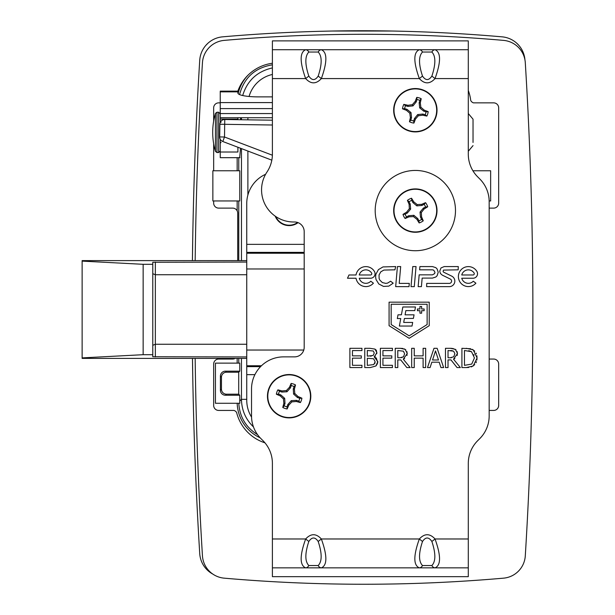 <?xml version="1.0" encoding="UTF-8"?>
<svg xmlns="http://www.w3.org/2000/svg" width="615" height="615" viewBox="0 0 615 615"><rect width="100%" height="100%" fill="white"/><g stroke="black" fill="none" stroke-linecap="round" stroke-linejoin="round"><path stroke-width="0.92" d="M275.797 216.557A14.614 14.614 0 0 0 297.614 222.492M192.772 236.06L192.418 260.606A4014.266 4014.266 0 0 1 199.729 60.293A25.092 25.092 0 0 1 222.592 36.846A1605.703 1605.703 0 0 1 502.117 36.846A25.092 25.092 0 0 1 524.941 59.87M212.805 574.079A25.092 25.092 0 0 1 199.729 553.569A4014.266 4014.266 0 0 1 192.48 358.391L192.772 377.841M221.462 389.18L220.408 390.233A5.028 5.02 135 0 0 225.421 395.245L226.481 394.192L238.712 394.192L238.712 372.213L226.481 372.213A5.028 5.02 -135 0 0 221.462 377.226L221.462 389.18A5.028 5.02 135 0 0 226.481 394.192M220.408 390.233L220.408 376.172L221.462 377.226M226.481 372.213L225.421 371.16A5.028 5.02 -135 0 0 220.408 376.172M238.712 394.192L239.765 395.245L225.421 395.245M225.421 371.16L239.765 371.16L238.712 372.213M489.163 200.951L490.647 200.951L490.647 170.77L472.912 170.77M239.765 395.245L239.765 401.041A37.776 37.738 135 0 0 239.835 403.271L215.435 403.271L215.435 363.134L239.765 363.134L239.765 371.16M257.585 434.682C245.939 427.433 239.673 416.97 238.789 403.271L237.182 403.271A39.391 39.337 135 0 0 260.153 437.803M239.765 200.951L212.859 200.951L212.859 170.77L239.765 170.77L239.765 200.951M240.573 117.726L240.611 119.733M240.534 148.253L239.681 157.678M516.9 43.358L518.668 45.149M332.946 31.019L391.755 31.019M206.04 45.156L207.801 43.365M207.801 570.505L206.04 568.714M246.746 399.335L241.464 399.335C241.664 410.19 245.669 419.392 253.48 426.933M272.399 67.919C257.162 71.386 247.261 80.596 242.679 95.533M239.566 94.587C244.117 77.621 255.064 67.696 272.399 64.821M237.913 91.858L237.913 91.135L220.247 91.135L220.247 91.858L237.913 91.858L237.913 93.08A20.072 3.79 -0 0 0 257.985 96.87L272.399 96.87M237.913 117.726L237.913 119.687M237.913 147.254L237.913 152.013L220.247 152.013L220.247 139.251M272.399 102.59L220.247 102.59L220.247 91.858M272.399 113.56L220.247 113.56L220.247 117.726L272.399 117.719L220.247 117.726L220.247 119.102L237.913 119.102M220.247 102.59L220.247 108.601L272.399 108.601M220.247 113.56L220.247 108.601M220.247 122.454L220.247 119.102M239.981 157.678L220.247 157.678L220.247 152.013M303.779 350.035L246.746 350.035L246.746 268.97L304.194 268.97M298.067 222.653A15.014 15.014 0 0 1 275.182 216.134M260.583 366.632L246.746 366.632L246.746 400.227A32.111 32.111 0 0 0 251.55 417.124M265.611 174.268A32.111 32.111 0 0 0 246.746 203.527L246.746 252.373L304.194 252.373M246.746 366.632L246.746 365.748L261.467 365.748M246.746 350.035L246.746 365.748M304.194 253.249L246.746 253.249L246.746 268.97M246.746 253.249L246.746 252.373M152.781 345.292L155.349 344.262L155.349 274.736L152.781 273.713M246.746 262.067L152.781 262.259L152.781 356.746L246.746 356.938M246.746 344.262L155.349 344.262L155.349 356.938M155.349 262.067L155.349 274.736L246.746 274.736M152.781 264.312L143.141 264.312L82.126 261.114L82.126 260.606L246.746 260.606M246.746 358.391L82.126 358.391L82.126 357.892L143.141 354.694L152.781 354.694M143.141 264.312L143.141 354.694M82.126 261.114L82.126 357.892M272.399 120.194L224.759 119.502A4.82 4.82 0 0 0 219.878 124.245L219.693 136.93A4.82 4.82 0 0 0 222.791 141.504L271.838 160.161M424.15 204.303L421.967 205.441L416.832 205.887L412.888 202.566L411.75 200.382A10.816 10.816 0 0 0 409.06 201.782L410.19 203.965L410.635 209.1L407.322 213.044L405.139 214.181A10.816 10.816 0 0 0 406.53 216.872L408.721 215.742L413.857 215.296L417.8 218.609L418.93 220.793A10.816 10.816 0 0 0 421.629 219.394L420.491 217.21L420.045 212.075L423.366 208.131L425.549 206.994A10.816 10.816 0 0 0 424.15 204.303L425.557 202.673A12.923 12.923 0 0 1 427.694 206.778A27.045 4.697 152.6 0 1 424.073 209.015A27.083 4.705 130.1 0 1 421.329 212.482A27.083 4.705 85.1 0 1 421.575 216.895A27.045 4.697 62.6 0 1 423.251 220.808A12.923 12.923 0 0 1 419.153 222.938A27.045 4.697 -117.4 0 1 416.916 219.317A27.083 4.705 -139.9 0 1 413.449 216.58A27.083 4.705 175.1 0 1 409.037 216.826A27.045 4.697 152.6 0 1 405.124 218.502A12.923 12.923 0 0 1 402.994 214.397A27.045 4.697 -27.4 0 1 406.615 212.16A27.083 4.705 -49.9 0 1 409.352 208.693A27.083 4.705 -94.9 0 1 409.106 204.28A27.045 4.697 -117.4 0 1 407.43 200.375A12.923 12.923 0 0 1 411.535 198.238A27.045 4.697 62.6 0 1 413.764 201.858A27.083 4.705 40.1 0 1 417.239 204.603A27.083 4.705 -4.9 0 1 421.652 204.349A27.045 4.697 -27.4 0 1 425.557 202.673M425.549 206.994L427.694 206.778M425.334 229.826A21.679 21.679 0 0 1 396.106 220.585A21.679 21.679 0 0 1 405.346 191.35A21.679 21.679 0 0 1 434.574 200.598A21.679 21.679 0 0 1 425.334 229.826M425.18 229.526A21.333 21.333 0 0 1 394.03 209.638A21.333 21.333 0 0 1 426.818 192.603A21.333 21.333 0 0 1 425.18 229.526M411.75 200.382L411.535 198.238M409.06 201.782L407.43 200.375M412.888 202.566L413.764 201.858M416.832 205.887L417.239 204.603M421.967 205.441L421.652 204.349M405.139 214.181L402.994 214.397M406.53 216.872L405.124 218.502M407.322 213.044L406.615 212.16M410.635 209.1L409.352 208.693M410.19 203.965L409.106 204.28M418.93 220.793L419.153 222.938M421.629 219.394L423.251 220.808M417.8 218.609L416.916 219.317M413.857 215.296L413.449 216.58M408.721 215.742L409.037 216.826M423.366 208.131L424.073 209.015M420.045 212.075L421.329 212.482M420.491 217.21L421.575 216.895M431.876 541.477L435.043 538.978C429.808 533.313 424.573 533.313 419.338 538.978L422.505 541.477C425.626 536.857 428.747 536.857 431.876 541.477C435.827 553.438 435.827 561.449 431.876 565.531A4.82 3.782 86.2 0 0 435.043 567.845L468.292 567.845L468.292 576.67L272.399 576.67L272.399 463.387A32.111 32.111 0 0 0 262.989 440.678L260.929 438.618A32.111 32.111 0 0 1 251.527 415.909L251.527 388.988A32.111 32.111 0 0 1 283.638 356.869L294.554 356.869A9.632 9.632 0 0 0 304.194 347.237L304.194 231.624A9.632 9.632 0 0 0 294.554 221.992L293.678 221.992A32.111 32.111 0 0 1 266.979 172.031A32.111 32.111 0 0 0 272.399 154.181L272.399 78.582L305.655 78.582C310.89 84.247 316.125 84.247 321.361 78.582C327.349 61.861 327.349 52.244 321.361 49.723L305.655 49.723A4.82 3.782 86.2 0 1 308.822 52.037L318.186 52.037A4.82 3.782 -86.2 0 1 321.361 49.723L419.338 49.723C413.349 52.237 413.349 61.861 419.338 78.582C424.558 84.247 429.793 84.247 435.043 78.582C441.032 61.854 441.032 52.237 435.043 49.723L419.338 49.723A4.82 3.782 -93.8 0 1 422.505 52.037L431.876 52.037A4.82 3.782 -86.2 0 1 435.043 49.723L468.292 49.723L468.292 40.89L272.399 40.89L272.399 78.582M431.876 565.531L422.505 565.531A4.82 3.782 93.8 0 1 419.338 567.845L321.361 567.845A4.82 3.782 -93.8 0 1 318.186 565.531L308.822 565.531C304.871 561.449 304.871 553.438 308.822 541.477C311.951 536.857 315.072 536.857 318.186 541.477L321.361 538.978C316.133 533.313 310.898 533.313 305.655 538.978C299.659 555.699 299.659 565.323 305.655 567.845L321.361 567.845C327.349 565.323 327.349 555.706 321.361 538.978L419.338 538.978C413.341 555.706 413.341 565.323 419.338 567.845L435.043 567.845C441.032 565.323 441.032 555.706 435.043 538.978L468.292 538.978L468.292 463.387A32.111 32.111 0 0 1 477.701 440.678L479.762 438.618A32.111 32.111 0 0 0 489.171 415.909L489.171 201.659A32.111 32.111 0 0 0 479.762 178.95L477.701 176.882A32.111 32.111 0 0 1 468.292 154.181L468.292 49.723M375.196 210.591A40.144 40.144 0 0 1 435.412 175.821A40.144 40.144 0 0 1 435.412 245.354A40.144 40.144 0 0 1 375.196 210.591M431.838 362.189L430.085 367.57L427.494 367.57L433.99 348.305L437.142 348.305L443.638 367.57L440.94 367.57L439.187 362.189L431.838 362.189M445.468 348.305L450.434 348.305L455.338 349.32L457.522 353.533L453.524 359.191L460.381 367.57L457.053 367.57L450.964 359.906L448.027 359.906L448.027 367.57L445.468 367.57L445.468 348.305M414.241 355.862L423.105 355.862L423.105 348.305L425.665 348.305L425.665 367.57L423.105 367.57L423.105 358.145L414.241 358.145L414.241 367.57L411.673 367.57L411.673 348.305L414.241 348.305L414.241 355.862M395.237 348.305L400.204 348.305L405.101 349.32L407.291 353.533L403.294 359.191L410.144 367.57L406.823 367.57L400.734 359.906L397.797 359.906L397.797 367.57L395.237 367.57L395.237 348.305M429.224 325.689L409.152 338.296L389.08 325.689L389.08 302.165L429.224 302.165L429.224 325.689M391.786 358.145L382.93 358.145L382.93 365.295L392.424 365.295L392.424 367.57L380.37 367.57L380.37 348.305L392.424 348.305L392.424 350.581L382.93 350.581L382.93 355.862L391.786 355.862L391.786 358.145M356.039 278.234L347.49 278.234L348.974 274.982L356.039 274.982A9.971 9.971 0 0 1 374.366 271.346A4.513 4.513 0 0 1 370.522 278.234L359.26 278.234A6.819 6.819 0 0 0 370.791 281.224L373.405 283.184A9.986 9.986 0 0 1 356.039 278.234M369.861 348.305L374.919 349.082L376.918 352.649L374.22 356.861L377.825 361.658L375.827 366.01L370.284 367.57L364.757 367.57L364.757 348.305L369.861 348.305L374.919 349.082L376.142 350.073M458.413 275.981A9.971 9.971 0 0 1 476.856 271.346A4.513 4.513 0 0 1 473.012 278.234L461.75 278.234A6.819 6.819 0 0 0 473.281 281.224L475.887 283.184A9.986 9.986 0 0 1 458.413 275.981M361.305 358.145L352.449 358.145L352.449 365.295L361.943 365.295L361.943 367.57L349.889 367.57L349.889 348.305L361.943 348.305L361.943 350.581L352.449 350.581L352.449 355.862L361.305 355.862L361.305 358.145M440.978 267.956L444.222 266.572L458.283 266.572L458.175 269.824L443.446 270.093L443.092 271.607L443.669 272.184L451.741 276.143A5.535 5.535 0 0 1 449.304 286.644L426.626 286.644L426.741 283.392L449.304 283.392A2.283 2.283 0 0 0 450.311 279.056L442.239 275.105L440.455 273.529L439.725 271.253L440.978 267.956M418.146 286.644L419.176 274.844L432.453 274.844L434.628 273.59L434.966 272.33L433.713 270.162L432.453 269.824L419.615 269.824L419.899 266.572L432.453 266.572L435.843 267.671L437.119 268.947L438.218 272.33L437.119 275.72L435.843 276.996L432.453 278.095L422.159 278.095L421.406 286.644L418.146 286.644M412.773 266.572L416.04 266.572L414.279 286.644L411.02 286.644L412.773 266.572M390.602 281.224L393.2 283.192L388.811 286.129L383.529 286.421L378.832 283.999L376.026 279.518L375.596 276.888L375.88 274.236L378.433 269.616L382.984 266.925L395.668 266.572L394.945 269.824L383.86 270.062L380.793 271.845L379.055 274.936L379.109 278.48L379.824 280.117L382.384 282.569L385.828 283.392L387.596 283.1L390.602 281.224M400.688 266.572L399.212 283.392L409.29 283.392L409.006 286.644L395.668 286.644L397.421 266.572L400.688 266.572M466.293 348.305L473.196 349.835L477.102 357.953L473.166 366.025L466.347 367.57L461.911 367.57L461.911 348.305L470.69 348.743M474.726 364.672L471.398 366.909M468.745 367.47L466.347 367.57M476.94 355.831L476.933 359.983M476.464 361.72L476.033 362.719M472.251 349.312L474.742 351.157M476.079 353.102L476.387 353.802M471.513 351.68L464.471 350.519L464.471 365.356L471.743 364.072L474.434 357.922L471.513 351.68L468.745 350.681M474.065 355.101L473.896 354.617M405.846 310.598L405.077 314.834L414.056 314.834L413.403 318.409L404.416 318.493L403.701 322.437L412.673 322.437L412.019 326.05L399.373 326.05L400.742 318.532L397.328 318.562L398.005 314.834L401.411 314.795L402.833 306.985L415.471 306.985L414.818 310.598L405.846 310.598M473.012 274.982A1.261 1.261 0 0 0 474.088 273.052A6.788 6.788 0 0 0 461.75 274.982L473.012 274.982M376.442 350.527L376.795 353.725M375.158 361.766L373.589 358.768L367.316 358.268L367.316 365.387L373.766 364.572L375.158 361.766M374.251 353.002L373.267 350.988L367.316 350.489L367.316 356.131L373.174 355.485L374.251 353.002M376.28 357.93L377.756 362.65M377.487 363.711L377.279 364.195M376.495 365.379L375.827 366.01M374.22 356.861L375.465 357.361M375.235 356.131L374.22 356.769M374.819 363.419L375.065 362.704M370.222 356.131L371.314 356.093M359.26 274.982L370.522 274.982A1.261 1.261 0 0 0 371.598 273.052A6.788 6.788 0 0 0 359.26 274.982M427.133 324.536L427.133 304.256L391.171 304.256L391.171 324.536L409.152 335.828L427.133 324.536M404.616 353.74L403.402 351.18L397.797 350.519L397.797 357.769L400.042 357.769L403.525 356.769L404.616 353.74M407.015 351.695L407.03 355.439M404.647 358.522L403.294 359.191M404.278 348.874L405.846 349.904M400.204 348.305L402.971 348.482M401.457 357.676L402.033 357.569M454.854 353.74L453.632 351.18L448.027 350.519L448.027 357.769L450.272 357.769L453.755 356.769L454.854 353.74M452.356 350.665L450.572 350.519M457.245 351.695L457.26 355.439M454.877 358.522L453.524 359.191M452.694 348.413L456.076 349.904M450.434 348.305L451.671 348.336M450.272 357.769L451.556 357.692M435.505 350.927L432.537 359.998L438.487 359.998L435.505 350.927M419.953 310.706L417.424 310.706L417.424 308.976L419.953 308.976L419.953 306.478L421.636 306.478L421.636 308.976L424.158 308.976L424.158 310.706L421.636 310.706L421.636 313.196L419.953 313.196L419.953 310.706M422.505 565.531C418.554 561.449 418.554 553.438 422.505 541.477M308.822 565.531A4.82 3.782 93.8 0 1 305.655 567.845L272.399 567.845M308.822 541.477L305.655 538.978L272.399 538.978M318.186 541.477C322.145 553.438 322.145 561.449 318.186 565.531M318.186 52.037C322.145 56.111 322.145 64.129 318.186 76.083L321.361 78.582L419.338 78.582L422.505 76.083C418.554 64.129 418.554 56.111 422.505 52.037M431.876 52.037C435.827 56.111 435.827 64.121 431.876 76.083L435.043 78.582L468.292 78.582M431.876 76.083C428.74 80.711 425.618 80.711 422.505 76.083M318.186 76.083C315.065 80.711 311.943 80.711 308.822 76.083L305.655 78.582C299.666 61.861 299.666 52.237 305.655 49.723L272.399 49.723M308.822 76.083C304.871 64.129 304.871 56.111 308.822 52.037M468.292 567.845L468.292 538.978M413.726 120.932L414.433 118.572L417.685 114.575L422.812 114.052L425.173 114.751A10.816 10.816 0 0 0 426.041 111.845L423.681 111.138L419.684 107.886L419.161 102.759L419.861 100.399A10.816 10.816 0 0 0 416.955 99.53L416.247 101.89L412.996 105.888L407.868 106.418L405.508 105.711A10.816 10.816 0 0 0 404.639 108.617L406.999 109.324L410.997 112.576L411.527 117.703L410.82 120.063A10.816 10.816 0 0 0 413.726 120.932L413.918 123.077A12.923 12.923 0 0 1 409.482 121.755A27.045 4.697 -73.4 0 1 410.397 117.596A27.083 4.705 -95.9 0 1 409.813 113.214A27.083 4.705 -140.9 0 1 406.469 110.323A27.045 4.697 -163.4 0 1 402.494 108.809A12.923 12.923 0 0 1 403.824 104.373A27.045 4.697 16.6 0 1 407.976 105.288A27.083 4.705 -5.9 0 1 412.358 104.704A27.083 4.705 -50.9 0 1 415.248 101.36A27.045 4.697 -73.4 0 1 416.77 97.385A12.923 12.923 0 0 1 421.198 98.715A27.045 4.697 106.6 0 1 420.283 102.866A27.083 4.705 84.1 0 1 420.868 107.248A27.083 4.705 39.1 0 1 424.212 110.139A27.045 4.697 16.6 0 1 428.186 111.661A12.923 12.923 0 0 1 426.864 116.089A27.045 4.697 -163.4 0 1 422.705 115.174A27.083 4.705 174.1 0 1 418.323 115.758A27.083 4.705 129.1 0 1 415.433 119.102A27.045 4.697 106.6 0 1 413.918 123.077M410.82 120.063L409.482 121.755M394.569 104.027A21.679 21.679 0 0 1 421.552 89.459A21.679 21.679 0 0 1 436.112 116.443A21.679 21.679 0 0 1 409.136 131.003A21.679 21.679 0 0 1 394.569 104.027M394.899 104.12A21.333 21.333 0 0 1 430.854 95.586A21.333 21.333 0 0 1 420.268 130.987A21.333 21.333 0 0 1 394.899 104.12M425.173 114.751L426.864 116.089M426.041 111.845L428.186 111.661M422.812 114.052L422.705 115.174M417.685 114.575L418.323 115.758M414.433 118.572L415.433 119.102M419.861 100.399L421.198 98.715M416.955 99.53L416.77 97.385M419.161 102.759L420.283 102.866M419.684 107.886L420.868 107.248M423.681 111.138L424.212 110.139M405.508 105.711L403.824 104.373M404.639 108.617L402.494 108.809M407.868 106.418L407.976 105.288M412.996 105.888L412.358 104.704M416.247 101.89L415.248 101.36M411.527 117.703L410.397 117.596M410.997 112.576L409.813 113.214M406.999 109.324L406.469 110.323M299.751 398.297L297.422 397.49L293.578 394.061L293.278 388.918L294.085 386.589A10.816 10.816 0 0 0 291.218 385.59L290.411 387.919L286.982 391.763L281.839 392.062L279.518 391.255A10.816 10.816 0 0 0 278.518 394.123L280.84 394.93L284.691 398.359L284.991 403.502L284.176 405.831A10.816 10.816 0 0 0 287.044 406.823L287.851 404.501L291.279 400.649L296.43 400.357L298.752 401.165A10.816 10.816 0 0 0 299.751 398.297L301.904 398.205A12.923 12.923 0 0 1 300.381 402.571A27.045 4.697 -160.8 0 1 296.269 401.472A27.083 4.705 176.7 0 1 291.871 401.864A27.083 4.705 131.7 0 1 288.827 405.077A27.045 4.697 109.2 0 1 287.136 408.975A12.923 12.923 0 0 1 282.769 407.453A27.045 4.697 -70.8 0 1 283.869 403.348A27.083 4.705 -93.3 0 1 283.477 398.943A27.083 4.705 -138.3 0 1 280.271 395.906A27.045 4.697 -160.8 0 1 276.366 394.215A12.923 12.923 0 0 1 277.888 389.849A27.045 4.697 19.2 0 1 281.993 390.94A27.083 4.705 -3.3 0 1 286.398 390.556A27.083 4.705 -48.3 0 1 289.434 387.342A27.045 4.697 -70.8 0 1 291.126 383.445A12.923 12.923 0 0 1 295.5 384.959A27.045 4.697 109.2 0 1 294.401 389.072A27.083 4.705 86.7 0 1 294.785 393.477A27.083 4.705 41.7 0 1 297.998 396.514A27.045 4.697 19.2 0 1 301.904 398.205M298.752 401.165L300.381 402.571M282.008 416.678A21.679 21.679 0 0 1 268.663 389.08A21.679 21.679 0 0 1 296.261 375.734A21.679 21.679 0 0 1 309.606 403.332A21.679 21.679 0 0 1 282.008 416.678M282.124 416.355A21.333 21.333 0 0 1 275.189 380.062A21.333 21.333 0 0 1 310.091 392.209A21.333 21.333 0 0 1 282.124 416.355M294.085 386.589L295.5 384.959M291.218 385.59L291.126 383.445M293.278 388.918L294.401 389.072M293.578 394.061L294.785 393.477M297.422 397.49L297.998 396.514M279.518 391.255L277.888 389.849M278.518 394.123L276.366 394.215M281.839 392.062L281.993 390.94M286.982 391.763L286.398 390.556M290.411 387.919L289.434 387.342M284.176 405.831L282.769 407.453M287.044 406.823L287.136 408.975M284.991 403.502L283.869 403.348M284.691 398.359L283.477 398.943M280.84 394.93L280.271 395.906M296.43 400.357L296.269 401.472M291.279 400.649L291.871 401.864M287.851 404.501L288.827 405.077M489.171 359.052L493.653 359.052A5.02 5.02 0 0 1 498.673 364.065L498.673 405.416A5.02 5.02 0 0 1 493.653 410.436L489.171 410.436M468.292 90.467A42.55 42.55 0 0 1 470.729 100.499A5.02 5.02 0 0 0 473.389 102.859L493.653 102.859A5.02 5.02 0 0 1 498.673 107.879L498.673 203.096A5.02 5.02 0 0 1 493.653 208.116L489.171 208.116M237.851 91.135A42.55 42.55 0 0 1 272.399 63.26M213.659 121.07L213.659 107.879A5.02 5.02 0 0 1 218.679 102.859L220.247 102.859M237.713 260.606L237.713 213.128A5.02 5.02 0 0 0 232.693 208.116L218.679 208.116A5.02 5.02 0 0 1 213.659 203.096L213.659 200.951M213.659 170.77L213.659 143.718M264.95 442.823A42.55 42.55 0 0 1 236.606 412.465A5.02 5.02 0 0 0 234.007 410.436L218.679 410.436A5.02 5.02 0 0 1 213.659 405.416L213.659 364.065A5.02 5.02 0 0 1 218.679 359.052L232.693 359.052A5.02 5.02 0 0 0 235.176 358.391M195.17 260.606A4013.067 4013.067 0 0 1 202.45 62.722A23.893 23.893 0 0 1 224.221 40.382A1604.504 1604.504 0 0 1 503.524 40.382A23.893 23.893 0 0 1 525.295 62.722A4013.067 4013.067 0 0 1 525.295 555.829A23.893 23.893 0 0 1 503.524 578.162A1604.504 1604.504 0 0 1 224.221 578.162A23.893 23.893 0 0 1 202.45 555.829A4013.067 4013.067 0 0 1 195.17 358.391M249.075 96.478A31.35 31.311 -135 0 1 272.399 74.461M247.883 195.024L247.883 151.052M247.883 119.833L247.883 117.726M237.159 200.951L237.159 210.845M237.159 358.391L237.159 363.134M237.159 157.678L237.159 170.77M248.053 75.153A39.391 39.337 -135 0 0 238.128 93.641M238.766 170.77L238.766 157.678M241.464 117.726L241.464 119.74M241.464 148.607L241.464 260.606M241.464 358.391L241.464 399.335L239.765 401.041M238.766 363.134L238.766 358.391M238.766 260.606L238.766 200.951M304.194 244.355L246.746 244.355M246.746 374.65L254.902 374.65M224.759 119.502L224.69 124.315L272.399 125.006M272.384 155.218L224.506 136.999L222.791 141.504M219.693 136.93L224.506 136.999L224.69 124.315L219.878 124.245M473.027 138.667L473.027 119.172L473.027 138.667M216.972 141.95L216.972 112.238L215.435 113.391L215.435 151.39L216.972 152.543L216.972 141.95M216.972 112.238L218.64 112.238L218.64 152.543L220.247 150.936M473.027 142.449L473.027 122.331M473.027 119.172L468.292 113.529M473.027 145.617L468.292 151.252M221.054 122.354L220.247 121.555M221.054 142.426L220.247 143.233M216.972 152.543L218.64 152.543M215.435 113.391A67.442 67.442 0 0 0 215.435 151.39M218.64 112.238L220.247 113.844"/></g></svg>
